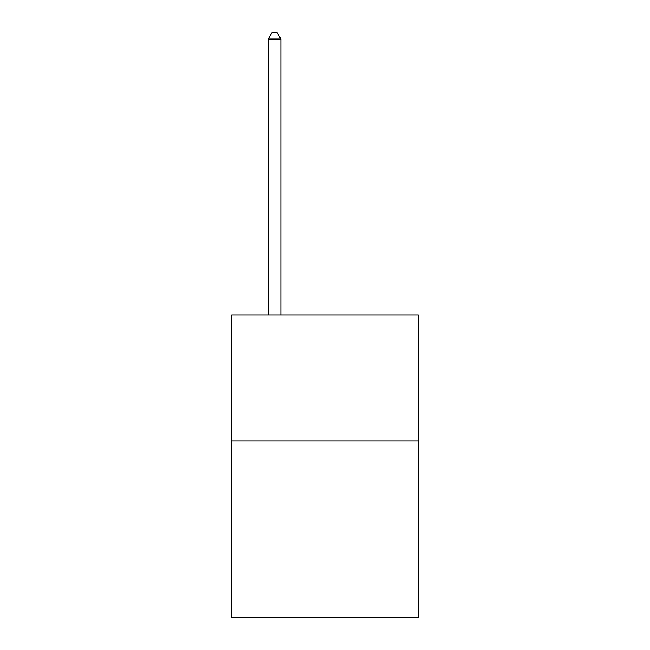 <?xml version="1.0" encoding="UTF-8"?>
<svg xmlns="http://www.w3.org/2000/svg" width="650" height="650" viewBox="0 0 650 650"><rect width="100%" height="100%" fill="white"/><g stroke="black" fill="none" stroke-linecap="round" stroke-linejoin="round"><path stroke-width="0.97" d="M418.283 441.025L418.283 617.5L231.717 617.5L231.717 314.966L418.283 314.966L418.283 441.025L231.717 441.025M280.881 314.966L280.881 39.057L268.271 39.057L268.271 314.966M268.271 39.057L272.058 32.5L277.095 32.5L280.881 39.057"/></g></svg>
